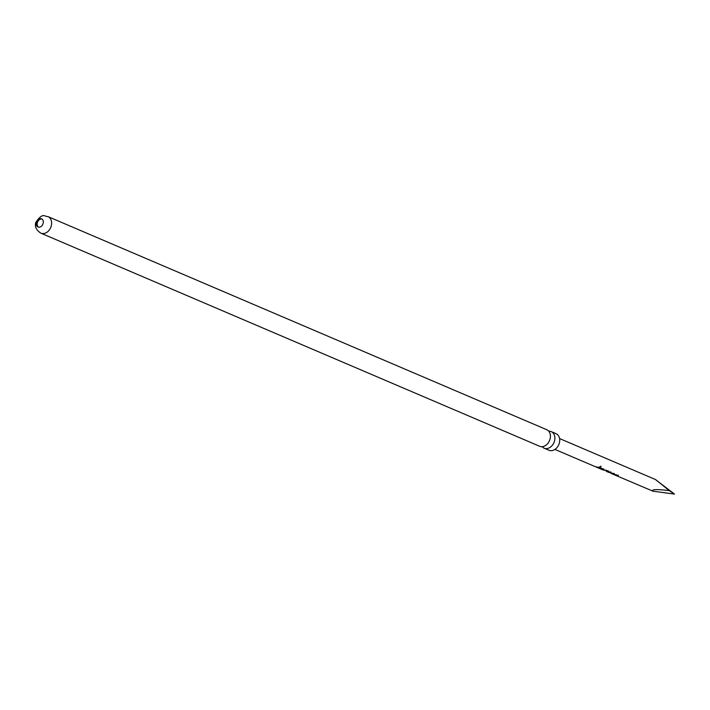 <?xml version="1.0" encoding="UTF-8"?>
<svg xmlns="http://www.w3.org/2000/svg" width="710" height="710" viewBox="0 0 710 710"><rect width="100%" height="100%" fill="white"/><g stroke="black" fill="none" stroke-linecap="round" stroke-linejoin="round"><path stroke-width="1.06" d="M600.979 466.434L599.879 467.109L601.113 466.568M600.882 466.204L599.781 466.825M542.12 446.688A9.008 6.843 -66.9 0 0 544.126 448.179A9.008 6.843 -66.9 0 0 545.369 448.542A9.008 6.843 -66.9 0 0 554.51 440.981A9.008 6.843 -66.9 0 0 551.208 431.609A9.008 6.843 -66.9 0 0 549.966 431.254A9.008 6.843 -66.9 0 0 548.741 431.192M36.396 222.354A4.429 3.364 113.1 0 1 41.508 218.813A4.429 3.364 113.1 0 1 43.133 223.428A4.429 3.364 113.1 0 1 38.02 226.969A4.429 3.364 113.1 0 1 36.396 222.354M41.952 219.062A4.429 3.364 -66.9 0 0 37.337 222.754A4.429 3.364 -66.9 0 0 38.509 227.12M611.709 473.597L618.312 475.443L617.94 475.94L615.694 475.301M618.312 475.443L617.94 475.94L617.052 475.585M652.934 491.187C651.159 489.297 656.599 489.119 669.273 490.646L674.5 494.089L652.934 491.187L615.987 475.487M614.949 474.981L612.455 473.916M615.606 475.345L612.739 474.094M607.636 471.946L610.192 471.972L610.937 472.292L608.505 472.31L614.177 473.676L610.999 473.366M602.817 469.878L606.056 470.206L608.656 471.316L608.284 471.813L606.296 471.334M608.656 471.316L608.284 471.813L607.316 471.449M597.27 467.437L601.228 468.147L603.828 469.257L603.456 469.754L601.228 469.124M603.828 469.257L603.456 469.754L602.577 469.39M602.728 469.851L601.503 469.301M600.491 468.813L598.015 467.748M601.121 469.159L598.264 467.908M595.699 466.772L599.684 467.491L596.435 467.082M597.882 467.775L596.666 467.233M551.208 431.609L556.045 433.677A9.008 6.843 113.1 0 1 559.347 443.049A9.008 6.843 113.1 0 1 548.963 450.246L544.126 448.179M550.037 439.073A9.008 6.843 113.1 0 1 548.084 443.102A9.008 6.843 113.1 0 1 540.896 446.625A9.008 6.843 113.1 0 1 539.653 446.27L40.869 233.164A9.008 6.843 113.1 0 0 51.253 225.966A9.008 6.843 113.1 0 0 47.952 216.585L546.735 429.701A9.008 6.843 113.1 0 1 550.277 437.99A9.008 6.843 113.1 0 1 550.037 439.073M674.5 494.089L655.303 479.463L559.578 438.558M655.951 479.853L669.273 490.646M599.275 467.322L597.944 467.366M602.568 469.443L600.19 468.387M600.234 468.103L599.515 468.05M603.811 468.982L603.5 469.47M608.639 471.041L608.319 471.529M607.307 471.467L604.973 470.135L603.598 470.206M614.159 473.401L611.621 473.641M610.919 472.017L608.505 472.31M617.043 475.629L614.665 474.582M614.709 474.289L613.999 474.236M618.295 475.167L617.975 475.656M554.927 449.421L596.302 467.1M606.695 471.538L607.556 471.91M611.496 473.597L612.366 473.96M47.952 216.585C44.828 216.994 42.946 211.589 35.731 222.576C34.621 226.712 36.334 230.244 40.869 233.164"/></g></svg>
